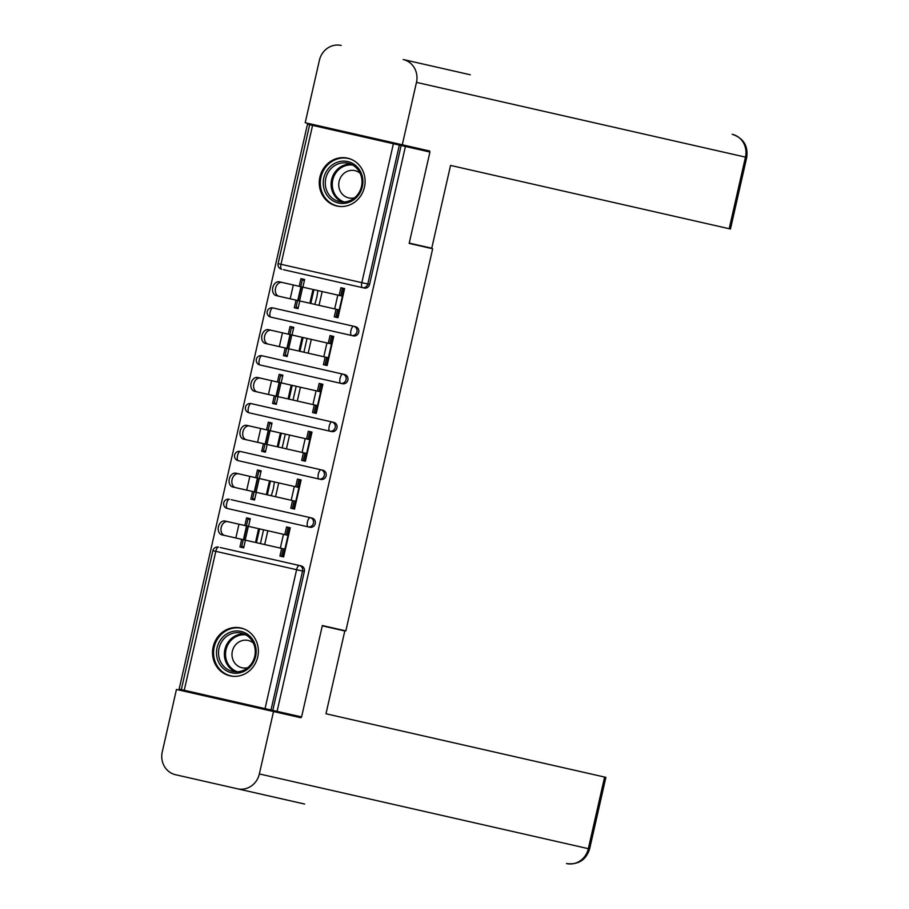 <?xml version="1.0" encoding="UTF-8"?>
<svg xmlns="http://www.w3.org/2000/svg" width="909" height="909" viewBox="0 0 909 909"><rect width="100%" height="100%" fill="white"/><g stroke="black" fill="none" stroke-linecap="round" stroke-linejoin="round"><path stroke-width="1.36" d="M319.911 177.028A24.532 22.839 -77.2 0 0 336.75 206.002A24.532 22.839 -77.2 0 0 364.452 187.152A24.532 22.839 -77.2 0 0 347.624 158.166A24.532 22.839 -77.2 0 0 319.911 177.028M213.172 646.856A24.532 22.839 -77.2 0 0 230.011 675.841A24.532 22.839 -77.2 0 0 257.713 656.98A24.532 22.839 -77.2 0 0 240.874 627.994A24.532 22.839 -77.2 0 0 213.172 646.856M309.662 124.703L312.582 125.374L281.017 264.292L278.097 263.633L309.662 124.703L307.481 124.215L179.141 689.113L181.323 689.613L212.876 550.684L215.808 551.343L184.243 690.272L181.323 689.613M340.727 295.755L342.466 288.096L344.613 288.585L337.989 317.718L335.841 317.23L337.591 309.56M296.05 300.118L294.3 307.787L298.016 308.628L295.868 308.151L297.607 300.481M300.743 286.676L302.492 279.006L304.64 279.495L300.924 278.654L299.186 286.324M329.853 343.602L331.592 335.932L333.739 336.421L327.115 365.554L324.979 365.066L326.717 357.407M297.868 350.851L285.21 347.977L283.438 355.635L287.142 356.476L285.006 355.987L286.744 348.317M289.88 334.523L291.619 326.854L293.766 327.342L290.051 326.501L288.312 334.16L271.234 330.285A7.079 5.113 102.8 0 0 264.678 336.046A7.079 5.113 102.8 0 0 268.098 344.079L265.348 343.454A7.079 5.113 -77.2 0 1 261.928 335.421A7.079 5.113 -77.2 0 1 268.485 329.66L271.234 330.285M318.979 391.438L320.729 383.78L322.865 384.268L316.252 413.402L314.105 412.913L315.843 405.244M274.302 395.801L272.564 403.471L276.279 404.312L274.132 403.823L275.87 396.165M279.006 382.359L280.745 374.69L282.892 375.178L279.188 374.338L277.438 382.007M308.117 439.286L309.855 431.616L312.003 432.105L305.379 461.238L303.231 460.749L304.981 453.091M263.44 443.649L261.69 451.318L265.405 452.159L263.258 451.671L265.008 444.001M268.144 430.207L269.882 422.537L272.03 423.026L268.314 422.185L266.576 429.843M297.243 487.122L298.981 479.463L301.129 479.952L294.516 509.085L292.368 508.597L294.107 500.927M265.258 494.371L252.6 491.496L250.827 499.155L254.543 499.995L252.395 499.507L254.134 491.849M257.27 478.043L259.008 470.373L261.156 470.862L257.44 470.021L255.702 477.691L238.624 473.805A7.079 5.113 102.8 0 0 232.068 479.577A7.079 5.113 102.8 0 0 235.488 487.61L232.738 486.985A7.079 5.113 -77.2 0 1 229.318 478.952A7.079 5.113 -77.2 0 1 235.874 473.18L238.624 473.805M312.582 125.374L429.934 152.03L409.164 243.419L432.661 248.759L345.852 630.88L322.354 625.54L301.583 716.928L272.802 710.395L304.356 571.466L302.572 571.057L271.007 709.986L272.802 710.395M286.38 534.969L288.119 527.3L290.266 527.788L286.551 526.947L284.812 534.617M271.007 709.986L184.243 690.272M281.676 548.411L279.927 556.081L283.642 556.922L281.495 556.433L283.244 548.775M241.703 539.332L239.953 547.002L243.669 547.843L241.521 547.354L243.26 539.685M246.396 525.891L248.146 518.221L250.293 518.709L246.578 517.869L244.839 525.527L227.761 521.652A7.079 5.113 102.8 0 0 221.205 527.413A7.079 5.113 102.8 0 0 224.625 535.446L221.864 534.822A7.079 5.113 -77.2 0 1 218.444 526.788A7.079 5.113 -77.2 0 1 225 521.027L227.761 521.652M405.425 146.463L277.086 711.361M283.642 556.922L290.266 527.788M243.669 547.843L245.407 540.173M248.543 526.379L250.293 518.709M270.78 317.116A4.715 4.715 0 0 1 267.223 311.48A4.715 4.715 0 0 1 272.87 307.924L355.464 326.683A4.715 4.397 102.8 0 1 358.703 332.262A4.715 4.397 102.8 0 1 353.374 335.887L270.78 317.116A4.715 1.716 102.8 0 1 270.155 312.139A4.715 1.716 -77.2 0 1 272.87 307.924L355.464 326.683M401.142 145.497L369.577 284.415A4.715 4.397 102.8 0 1 364.248 288.039L283.438 269.689M220.319 547.536L301.118 565.898A4.715 4.397 102.8 0 1 304.356 571.466M333.739 336.421L330.024 335.58L328.285 343.25M327.115 365.554L323.411 364.714L325.149 357.044M287.142 356.476L288.892 348.806M292.028 335.012L293.766 327.342M333.728 422.367A4.715 4.397 102.8 0 1 336.966 427.946A4.715 4.397 102.8 0 1 331.637 431.57L249.043 412.8A4.715 1.716 102.8 0 1 248.407 407.823A4.715 1.716 -77.2 0 1 251.134 403.607L333.728 422.367M312.003 432.105L308.287 431.264L306.549 438.933M305.379 461.238L301.674 460.397L303.413 452.727M265.405 452.159L267.144 444.49M270.28 430.696L272.03 423.026M231.181 499.689L311.992 518.05A4.715 4.397 102.8 0 1 315.23 523.629A4.715 4.397 102.8 0 1 309.901 527.254L227.307 508.483L309.901 527.254M254.543 499.995L256.281 492.337M259.417 478.532L261.156 470.862M301.129 479.952L297.425 479.1L295.675 486.769M294.516 509.085L290.8 508.233L292.539 500.575M242.055 451.853L322.865 470.214A4.715 4.397 102.8 0 1 326.104 475.782A4.715 4.397 102.8 0 1 320.775 479.407L238.169 460.647L320.775 479.407M276.279 404.312L278.018 396.654M281.154 382.848L282.892 375.178M322.865 384.268L319.161 383.416L317.411 391.086M316.252 413.402L312.537 412.55L314.287 404.891M344.602 374.531L342.807 374.122A4.715 1.716 -77.2 0 0 340.091 378.337A4.715 1.716 102.8 0 0 340.716 383.325A4.715 4.397 102.8 0 0 346.045 379.689A4.715 4.397 -77.2 0 0 342.807 374.122L262.008 355.76A4.715 4.715 0 0 0 256.361 359.316A4.715 4.715 0 0 0 259.917 364.963A4.715 1.716 102.8 0 1 259.281 359.975A4.715 1.716 -77.2 0 1 262.008 355.76L344.602 374.531A4.715 4.397 102.8 0 1 347.84 380.098A4.715 4.397 102.8 0 1 342.511 383.723L259.917 364.963L342.511 383.723M298.016 308.628L299.754 300.97M302.89 287.164L304.64 279.495M344.613 288.585L340.898 287.733L339.159 295.402M337.989 317.718L334.273 316.866L336.023 309.208M240.26 451.443A4.715 4.715 0 0 0 234.624 455A4.715 4.715 0 0 0 238.169 460.647A4.715 1.716 102.8 0 1 237.544 455.659A4.715 1.716 -77.2 0 1 240.26 451.443L322.865 470.214M252.929 404.005L251.134 403.607A4.715 4.715 0 0 0 245.487 407.152A4.715 4.715 0 0 0 249.043 412.8M260.86 543.684L285.381 549.252M262.621 529.572L288.517 535.458M258.645 528.663L255.509 542.468L258.599 528.652L263.565 529.788L260.428 543.582L256.452 542.684L259.588 528.879M255.509 542.468L256.452 542.684M254.395 542.218L224.625 535.446M283.847 556.001L281.71 555.513M290.051 528.708L287.903 528.22M257.531 528.413L244.873 525.538M250.077 519.63L247.93 519.141M243.873 546.923L241.737 546.434M250.679 666.263A21.225 19.759 102.8 0 1 222.625 667.854A21.225 19.759 102.8 0 1 222.001 637.982A21.225 19.759 102.8 0 1 250.043 636.38A21.225 19.759 102.8 0 1 250.679 666.263M223.614 639.152A19.657 18.305 -77.2 0 0 232.545 671.41A19.657 18.305 -77.2 0 0 250.18 665.343A19.657 18.305 -77.2 0 0 241.249 633.084A19.657 18.305 -77.2 0 0 223.614 639.152M253.384 643.072A13.999 13.033 -77.2 0 0 248.168 640.459A13.999 13.033 -77.2 0 0 235.613 644.776A13.999 13.033 -77.2 0 0 241.964 667.751A13.999 13.033 -77.2 0 0 247.805 667.649M244.782 629.289A24.373 22.691 -77.2 0 0 241.737 628.358A24.373 22.691 -77.2 0 0 219.876 635.88A24.373 22.691 -77.2 0 0 230.943 675.887A24.373 22.691 -77.2 0 0 234.079 676.353M362.123 175.732A21.225 19.759 102.8 0 1 348.647 202.412A21.225 19.759 102.8 0 1 324.036 188.845A21.225 19.759 102.8 0 1 337.512 162.177A21.225 19.759 102.8 0 1 362.123 175.732M326.013 188.493A19.657 18.305 -77.2 0 0 339.284 201.582A19.657 18.305 -77.2 0 0 361.271 176.346A19.657 18.305 -77.2 0 0 347.999 163.245A19.657 18.305 -77.2 0 0 326.013 188.493M360.123 173.244A13.999 13.033 -77.2 0 0 354.908 170.631A13.999 13.033 -77.2 0 0 339.25 188.595A13.999 13.033 -77.2 0 0 348.704 197.923A13.999 13.033 -77.2 0 0 354.544 197.821M351.522 159.461A24.373 22.691 -77.2 0 0 348.477 158.518A24.373 22.691 -77.2 0 0 321.218 189.822A24.373 22.691 -77.2 0 0 337.682 206.059A24.373 22.691 -77.2 0 0 340.83 206.525M322.286 625.846L344.795 630.96L325.979 713.77L605.883 777.354L589.611 848.972L588.339 848.676L604.61 777.07M304.651 804.056L175.551 774.729A19.339 18.01 -77.2 0 1 162.268 751.879L176.448 689.465L300.947 717.758L301.163 716.837M242.692 789.978L237.51 788.807A19.339 18.01 -77.2 0 0 259.36 773.934L273.529 711.531M552.649 765.264L325.979 713.77M203.866 695.703L204.082 694.783M409.232 243.112L431.741 248.225L450.557 165.427L677.228 216.921M746.732 157.405C748.277 145.815 743.437 138.1 732.188 134.271A19.339 18.01 -77.2 0 1 745.46 157.121L746.732 157.405L730.461 229.023L729.188 228.727L745.46 157.121L416.47 82.378L402.289 144.781L429.707 151.019L429.502 151.939M416.47 82.378A19.339 18.01 -77.2 0 0 403.198 59.528L470.339 74.777M408.38 60.698L403.198 59.528M341.239 45.45A19.339 18.01 -77.2 0 0 319.389 60.324L305.208 122.726L402.289 144.781M450.557 165.427L729.188 228.727M332.626 128.953L332.421 129.873M270.314 495.519L296.254 501.416M273.45 481.725L299.391 487.61M271.155 481.202L274.438 481.94L273.291 488.94L271.302 495.746L267.326 494.837L270.45 481.043L269.507 480.827L266.371 494.621L268.019 494.996M266.371 494.621L269.507 480.827M282.597 448.001L307.128 453.568M284.358 433.888L310.264 439.774M280.381 432.979L277.245 446.785L280.381 432.979L285.301 434.104L282.165 447.898L278.188 447.001L281.324 433.195M278.893 447.16L277.245 446.785M292.096 399.846L317.991 405.732M295.186 386.041L321.127 391.927M291.198 385.132L288.073 398.937L291.244 385.143L296.175 386.257L293.039 400.062L289.062 399.153L292.198 385.359M288.119 398.937L289.062 399.153M304.345 352.317L328.865 357.885M306.06 338.193L332.001 344.091M302.118 337.296L298.981 351.101L302.072 337.296L307.049 338.421L303.913 352.215L299.925 351.317L303.061 337.512M298.981 351.101L299.925 351.317M313.798 304.151L339.727 310.049M316.968 290.369L342.863 296.243M314.639 289.835L317.911 290.573L316.764 297.573L314.775 304.379L310.798 303.47L313.935 289.676L312.991 289.46L309.855 303.265L311.503 303.629M309.855 303.265L312.991 289.46M252.6 491.496L235.488 487.61M294.721 508.165L292.573 507.677M300.924 480.872L298.777 480.384M268.394 480.577L255.736 477.702M260.951 471.782L258.804 471.294M254.747 499.075L252.6 498.598M276.131 446.535L243.601 439.138A7.079 5.113 -77.2 0 1 240.181 431.105A7.079 5.113 -77.2 0 1 246.737 425.344L249.498 425.969A7.079 5.113 102.8 0 0 242.942 431.73A7.079 5.113 102.8 0 0 246.362 439.763M279.268 432.729L249.498 425.969M305.594 460.318L303.447 459.829M311.787 433.025L309.651 432.536M271.814 423.946L269.666 423.458M265.621 451.239L263.474 450.75M287.005 398.687L254.475 391.302A7.079 5.113 -77.2 0 1 251.054 383.268A7.079 5.113 -77.2 0 1 257.611 377.496L260.36 378.121A7.079 5.113 102.8 0 0 253.804 383.893A7.079 5.113 102.8 0 0 257.224 391.927M290.141 384.893L260.36 378.121M316.457 412.481L314.309 411.993M322.661 385.189L320.513 384.7M282.688 376.099L280.54 375.61M276.484 403.391L274.336 402.914M285.21 347.977L268.098 344.079M327.331 364.634L325.183 364.145M333.535 337.341L331.387 336.853M301.004 337.046L288.346 334.171M293.562 328.263L291.414 327.774M287.358 355.555L285.21 355.067M308.742 303.004L276.211 295.618A7.079 5.113 -77.2 0 1 272.791 287.585A7.079 5.113 -77.2 0 1 279.347 281.813L282.108 282.438A7.079 5.113 102.8 0 0 275.552 288.21A7.079 5.113 102.8 0 0 278.972 296.243M311.878 289.21L282.108 282.438M338.193 316.798L336.057 316.309M344.397 289.505L342.25 289.017M304.424 280.415L302.277 279.927M298.22 307.708L296.084 307.231M265.042 708.634L296.607 569.704L215.808 551.343A4.715 1.716 -77.2 0 1 218.524 547.127A4.715 4.715 0 0 0 212.876 550.684M302.572 571.057L296.607 569.704A4.715 1.716 -77.2 0 1 299.334 565.489A4.715 4.397 -77.2 0 1 302.572 571.057M278.097 263.633A4.715 4.715 0 0 0 281.654 269.28A4.715 1.716 102.8 0 1 281.017 264.292L361.827 282.654L393.392 143.736M399.346 145.088L367.781 284.006L369.577 284.415M361.827 282.654L367.781 284.006A4.715 4.397 102.8 0 1 362.464 287.642A4.715 1.716 102.8 0 1 361.827 282.654M226.671 503.506A4.715 1.716 102.8 0 0 227.307 508.483A4.715 4.715 0 0 1 223.75 502.836A4.715 4.715 0 0 1 229.398 499.291A4.715 1.716 -77.2 0 0 226.671 503.506M307.481 521.868A4.715 1.716 102.8 0 0 308.117 526.845A4.715 4.397 102.8 0 0 313.435 523.22A4.715 4.397 -77.2 0 0 310.196 517.641A4.715 1.716 -77.2 0 0 307.481 521.868M318.343 474.021A4.715 1.716 102.8 0 0 318.979 479.009A4.715 4.397 102.8 0 0 324.308 475.373A4.715 4.397 -77.2 0 0 321.07 469.805A4.715 1.716 -77.2 0 0 318.343 474.021M329.217 426.185A4.715 1.716 102.8 0 0 329.853 431.161A4.715 4.397 102.8 0 0 335.182 427.537A4.715 4.397 -77.2 0 0 331.944 421.958A4.715 1.716 -77.2 0 0 329.217 426.185M350.954 330.501A4.715 1.716 102.8 0 0 351.59 335.478A4.715 4.397 102.8 0 0 356.919 331.853A4.715 4.397 -77.2 0 0 353.681 326.274A4.715 1.716 -77.2 0 0 350.954 330.501M267.825 530.754L264.689 544.559M283.472 534.31L280.336 548.104M288.039 535.344L284.903 549.15M235.84 538.003L238.976 524.198M287.778 535.287L289.312 528.538M245.214 540.128L248.35 526.334M283.108 555.831L284.642 549.093M243.805 539.81L246.941 526.004M243.419 539.719L246.555 525.925M235.511 671.819A19.657 18.305 102.8 0 1 229.454 640.481A19.657 18.305 102.8 0 1 244.112 633.993M245.896 634.88A19.009 17.703 -77.2 0 0 230.443 641.027A19.009 17.703 -77.2 0 0 237.499 671.796M342.261 201.991A19.657 18.305 102.8 0 1 331.842 189.811A19.657 18.305 102.8 0 1 350.851 164.165M352.635 165.052A19.009 17.703 -77.2 0 0 332.967 189.742A19.009 17.703 -77.2 0 0 344.25 201.968M259.36 773.934L588.339 848.676A19.339 18.01 -77.2 0 1 566.489 863.55C578.294 864.959 585.998 860.096 589.611 848.972M278.699 482.918L275.563 496.712M294.334 486.463L291.198 500.268M298.913 487.508L295.777 501.302M289.573 435.07L286.437 448.876M305.208 438.627L302.072 452.421M309.776 439.661L306.64 453.466M300.436 387.234L297.3 401.028M316.071 390.779L312.935 404.585M320.65 391.824L317.514 405.619M311.31 339.387L308.174 353.192M326.945 342.943L323.809 356.737M331.512 343.977L328.376 357.782M322.172 291.55L319.036 305.344M337.818 295.095L334.682 308.901M342.386 296.141L339.25 309.935M246.714 490.156L249.85 476.361M298.652 487.451L300.186 480.702M256.088 492.292L259.224 478.486M293.982 507.995L295.516 501.245M254.668 491.962L257.804 478.168M254.293 491.883L257.429 478.077M257.577 442.319L260.713 428.514M309.514 439.604L311.048 432.854M266.951 444.444L270.087 430.65M304.856 460.147L306.378 453.409M265.542 444.126L268.678 430.321M265.155 444.035L268.291 430.241M268.45 394.472L271.586 380.678M320.388 391.768L321.922 385.018M277.824 396.608L280.961 382.803M315.718 412.311L317.252 405.562M276.404 396.279L279.54 382.484M276.029 396.199L279.165 382.394M279.324 346.636L282.46 332.83M331.262 343.92L332.796 337.171M288.687 348.761L291.823 334.966M326.592 364.464L328.126 357.726M287.278 348.442L290.414 334.637M286.903 348.352L290.039 334.557M290.187 298.788L293.323 284.994M342.125 296.084L343.659 289.335M299.561 300.924L302.697 287.119M337.455 316.627L338.989 309.878M298.152 300.595L301.288 286.801M297.766 300.515L300.902 286.71M241.737 628.358L243.362 628.721M230.943 675.887L232.556 676.251M348.477 158.518L350.101 158.893M337.682 206.059L339.307 206.423"/></g></svg>
